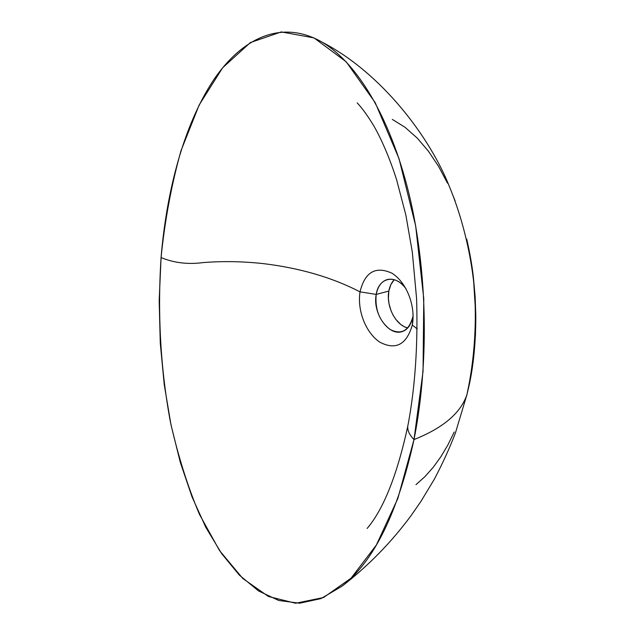 <?xml version="1.0" encoding="UTF-8"?>
<svg xmlns="http://www.w3.org/2000/svg" width="635" height="635" viewBox="0 0 635 635"><rect width="100%" height="100%" fill="white"/><g stroke="black" fill="none" stroke-linecap="round" stroke-linejoin="round"><path stroke-width="0.95" d="M394.232 279.694L390.866 284.615L388.834 291.06L376.214 294.418C372.356 312.991 388.461 336.264 402.026 331.645C407.384 329.898 410.94 325.128 412.679 317.349C408.71 331.073 401.122 335.082 389.922 329.382C379.397 320.961 374.825 309.308 376.214 294.418C378.674 277.455 395.303 273.685 405.979 288.671C400.129 281.162 393.922 278.122 387.358 279.535C381.595 281.257 377.881 286.226 376.214 294.418L360.013 291.838C357.132 310.531 365.657 332.494 379.627 342.067C395.629 350.496 406.527 344.821 412.321 325.033L417.235 328.97L412.321 325.033C406.527 344.821 395.629 350.496 379.627 342.067C365.657 332.494 357.132 310.531 360.013 291.838C332.065 277.408 299.776 267.994 263.128 263.596C242.657 261.382 222.71 261.041 203.295 262.572C188.119 264.612 174.038 262.938 161.068 257.564C157.353 314.444 160.726 370.165 170.45 422.14C178.062 455.938 187.746 486.696 199.485 514.421L219.488 550.489L242.753 578.461L268.478 596.503L295.632 603.25L323.548 597.519L351.052 578.191L376.357 545.028L397.827 498.538L414.004 439.579C443.286 427.919 460.947 412.869 466.979 394.43C460.947 412.869 443.286 427.919 414.004 439.579C397.978 512.374 374.015 561.229 342.122 586.129L320.953 598.599L299.649 603.218L278.757 600.496L258.508 590.931L239.3 575.072L221.615 553.577L205.796 527.32L191.992 496.776L180.284 462.296L170.958 424.625L164.243 384.659L160.282 343.249L159.171 300.665L161.068 257.564C166.759 189.293 184.174 124.777 213.344 80.351C242.602 36.989 282.369 19.137 322.429 42.331C359.307 64.54 392.486 122.182 410.448 199.954C428.03 277.924 428.474 366.752 414.004 439.579C408.654 434.126 406.725 428.942 408.21 424.045C406.725 428.942 408.654 434.126 414.004 439.579L423.045 371.348L423.775 298.728L415.679 225.973L399.018 158.639L375.198 102.648L346.202 61.809L314.015 37.909L281.273 31.925L250.396 42.561L222.639 67.778L199.184 104.942L181.007 150.701C171.553 184.325 164.902 219.948 161.068 257.564C174.038 262.938 188.119 264.612 203.295 262.572C222.71 261.041 242.657 261.382 263.128 263.596C299.776 267.994 332.065 277.408 360.013 291.838C364.879 272.066 375.483 265.835 391.835 273.137C406.456 282.146 415.838 305.76 412.321 325.033L413.067 314.563L412.321 325.033C415.838 305.76 406.456 282.146 391.835 273.137C375.483 265.835 364.879 272.066 360.013 291.838L376.214 294.418L388.834 291.06C389.747 286.258 391.549 282.464 394.24 279.694M468.773 386.898C473.432 366.514 475.782 342.829 475.813 315.841L473.416 277.495C472.194 266.224 469.956 253.389 466.709 238.99L470.622 258.239L473.416 277.495L475.139 296.72L475.813 315.841L475.472 334.534L474.162 352.623L471.924 370.086L466.979 394.43L468.773 386.898M455.152 201.049L453.382 196.564L455.152 201.049M388.834 291.06L388.406 298.458L388.993 303.538L391.065 310.848L393.184 315.341L395.859 319.429L400.701 324.429L404.281 326.723L407.718 327.977C395.494 325.096 385.961 306.157 388.834 291.06M392.319 119.42L404.995 127.262L417.187 138.033L428.411 151.17L438.579 166.402L447.508 183.182M467.066 394.168L466.693 395.645M454.223 432.014L447.889 444.944L440.849 456.779L433.126 467.439L424.831 476.742L415.988 484.648M408.21 424.045C415.226 386.199 418.013 344.337 416.576 298.466L412.313 252.135L405.836 214.971L396.589 179.681C389.128 156.194 380.008 136.263 373.245 124.952C367.633 115.713 362.283 108.355 357.188 102.87M322.429 42.331C382.127 73.414 430.078 137.462 449.572 187.007C461.018 214.447 470.551 250.523 474.067 285.512C477.012 319.984 474.797 358.584 466.979 394.43L455.398 433.062C449.588 448.207 442.555 463.606 434.3 479.258L420.854 501.539L411.147 515.517C391.374 542.282 368.363 565.825 342.122 586.129M407.757 426.347C397.089 475.131 383.54 509.167 367.125 528.463"/></g></svg>
